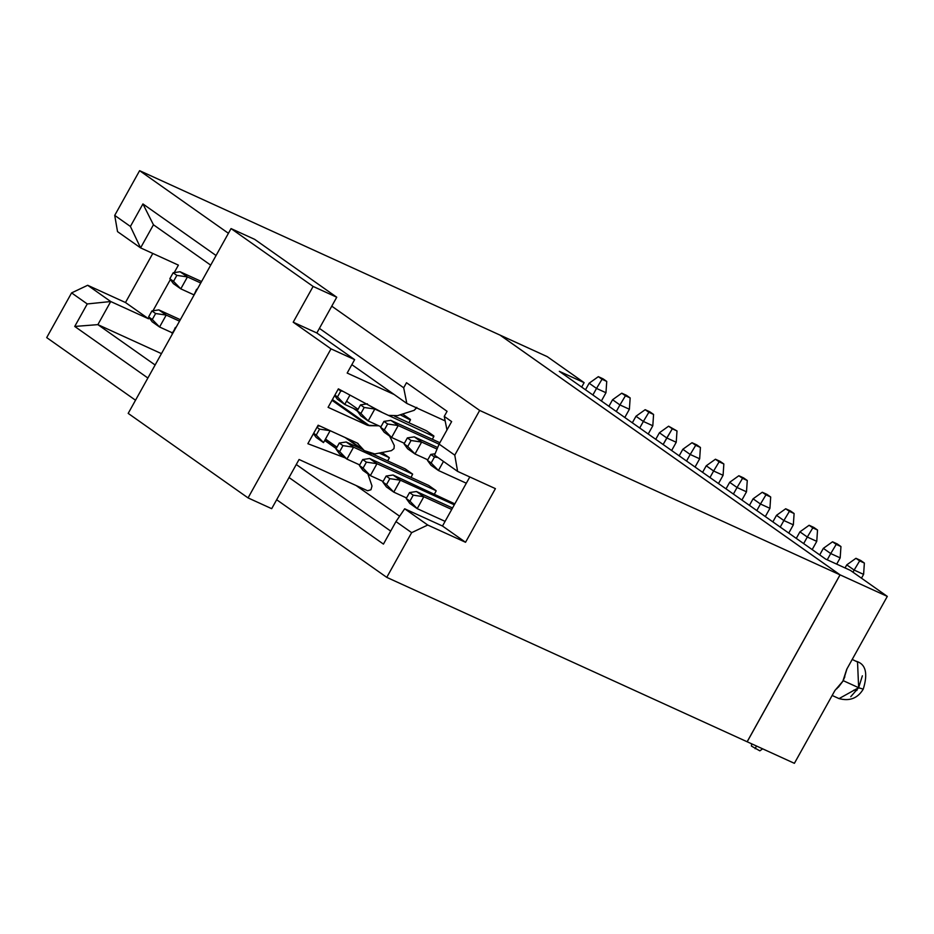 <?xml version="1.0" encoding="UTF-8"?>
<svg xmlns="http://www.w3.org/2000/svg" width="934" height="934" viewBox="0 0 934 934"><rect width="100%" height="100%" fill="white"/><g stroke="black" fill="none" stroke-linecap="round" stroke-linejoin="round"><path stroke-width="1.4" d="M655.75 439.319L659.404 432.769L668.592 426.196L676.998 430.959L676.228 442.272L671.639 450.527L676.228 442.272L666.783 437.964L659.404 432.769L655.75 439.319M648.219 434.006L652.808 425.764L643.363 421.456L639.708 428.006L643.363 421.456L652.808 425.764L653.578 414.439L648.861 412.291L643.363 421.456L635.984 416.249L632.33 422.81L635.984 416.249L643.363 421.456L648.861 412.291L653.578 414.439L652.808 425.764L648.219 434.006M663.128 444.526L672.282 428.799L676.998 430.959L668.592 426.196L672.282 428.799L668.592 426.196L659.404 432.769L666.783 437.964L663.128 444.526M649.889 411.847L653.578 414.439L645.172 409.687L648.861 412.291L645.172 409.687L635.984 416.249L645.172 409.687L649.889 411.847M846.753 669.246L887.3 596.394L846.753 669.246L842.982 680.816L844.838 676.8M834.938 690.471L794.39 763.323L747.13 741.748L794.39 763.323L834.938 690.471L843.285 680.699L847.01 668.779L843.285 680.699L834.938 690.471M850.419 570.394L887.3 596.394L840.086 574.854L747.177 741.783L840.086 574.854L887.3 596.394L850.419 570.394L825.609 559.069L850.419 570.394M547.242 356.636L584.124 382.648L581.66 387.073L584.124 382.648L547.242 356.636L500.029 335.096L840.086 574.854L500.017 335.108L547.242 356.636M559.314 371.323L825.609 559.069L559.314 371.323L584.124 382.648L559.314 371.323M836.736 688.802L843.285 680.699L858.65 687.704L857.529 662.019L852.217 659.427M679.17 455.839L682.824 449.277L679.17 455.839M695.059 467.035L699.659 458.792L690.203 454.473L686.548 461.034L690.203 454.473L682.824 449.277L692.012 442.716L696.741 444.864L692.012 442.716L682.824 449.277L690.203 454.473L699.659 458.792L695.059 467.035M702.59 472.347L706.244 465.786L702.59 472.347M718.479 483.555L723.079 475.301L713.623 470.993L709.968 477.543L713.623 470.993L706.244 465.786L715.432 459.224L720.161 461.384L715.432 459.224L706.244 465.786L713.623 470.993L723.079 475.301L718.479 483.555M726.022 488.856L729.664 482.306L726.022 488.856M741.9 500.064L746.5 491.809L737.043 487.501L733.388 494.063L737.043 487.501L729.664 482.306L738.852 475.733L743.581 477.893L738.852 475.733L729.664 482.306L737.043 487.501L746.5 491.809L741.9 500.064M749.442 505.376L753.084 498.814L749.442 505.376M765.32 516.572L769.92 508.329L760.463 504.01L756.809 510.571L760.463 504.01L753.084 498.814L762.272 492.253L767.001 494.401L762.272 492.253L753.084 498.814L760.463 504.01L769.92 508.329L765.32 516.572M772.862 521.884L776.504 515.323L772.862 521.884M788.751 533.092L793.34 524.838L783.883 520.53L780.229 527.091L783.883 520.53L776.504 515.323L785.692 508.761L790.421 510.921L785.692 508.761L776.504 515.323L783.883 520.53L793.34 524.838L788.751 533.092M796.282 538.393L799.924 531.843L796.282 538.393M812.171 549.601L816.76 541.358L807.303 537.038L803.649 543.6L807.303 537.038L799.924 531.843L809.113 525.27L813.841 527.43L809.113 525.27L799.924 531.843L807.303 537.038L816.76 541.358L812.171 549.601M836.689 564.136L840.18 557.867L830.723 553.558L827.232 559.816L830.723 553.558L840.18 557.867L836.689 564.136M819.702 554.913L823.344 548.351L819.702 554.913M845.048 567.942L846.764 564.86L845.048 567.942M601.379 400.99L605.968 392.735L596.522 388.427L592.868 394.989L596.522 388.427L605.968 392.735L601.379 400.99M624.799 417.498L629.388 409.255L619.942 404.936L616.288 411.497L619.942 404.936L629.388 409.255L624.799 417.498M608.91 406.302L612.564 399.74L608.91 406.302M832.159 695.468L839.047 698.609L858.65 687.704L843.285 680.699L838.358 687.226M676.228 442.272L676.998 430.959L672.282 428.799L666.783 437.964L676.228 442.272M699.659 458.792L700.418 447.468L695.702 445.308L690.203 454.473L695.702 445.308L692.012 442.716L700.418 447.468L696.741 444.864L700.418 447.468L699.659 458.792M723.079 475.301L723.85 463.976L719.122 461.828L713.623 470.993L719.122 461.828L715.432 459.224L723.85 463.976L720.161 461.384L723.85 463.976L723.079 475.301M746.5 491.809L747.27 480.496L742.542 478.336L737.043 487.501L742.542 478.336L738.852 475.733L747.27 480.496L743.581 477.893L747.27 480.496L746.5 491.809M769.92 508.329L770.69 497.005L765.962 494.845L760.463 504.01L765.962 494.845L762.272 492.253L770.69 497.005L767.001 494.401L770.69 497.005L769.92 508.329M793.34 524.838L794.11 513.525L789.382 511.365L783.883 520.53L789.382 511.365L785.692 508.761L794.11 513.525L790.421 510.921L794.11 513.525L793.34 524.838M816.76 541.358L817.53 530.033L812.802 527.873L807.303 537.038L812.802 527.873L809.113 525.27L817.53 530.033L813.841 527.43L817.53 530.033L816.76 541.358M840.18 557.867L840.95 546.542L836.222 544.394L830.723 553.558L823.344 548.351L832.533 541.79L837.261 543.938L840.95 546.542L840.18 557.867M861.475 578.193L863.6 574.375L854.143 570.067L852.964 572.192L854.143 570.067L846.764 564.86L855.953 558.298L860.681 560.458L855.953 558.298L846.764 564.86L854.143 570.067L863.6 574.375L861.475 578.193M751.438 746.091L751.59 743.791L751.438 746.091L759.844 750.843L762.646 748.834L759.844 750.843L751.438 746.091M585.49 389.782L589.144 383.22L585.49 389.782M605.968 392.735L606.738 381.422L602.021 379.262L596.522 388.427L589.144 383.22L598.332 376.659L603.049 378.819L606.738 381.422L605.968 392.735M629.388 409.255L630.158 397.931L625.441 395.771L619.942 404.936L612.564 399.74L621.752 393.179L626.469 395.327L630.158 397.931L629.388 409.255M862.374 675.807L858.65 687.704L863.214 689.164M859.805 688.218L858.65 687.704L850.746 696.682M840.04 574.842L747.13 741.759L386.758 577.364L276.662 499.737L386.758 577.364L747.13 741.759L840.04 574.842L499.982 335.084L840.04 574.842L479.667 410.435L840.04 574.842M840.95 546.542L832.533 541.79L840.95 546.542M830.723 553.558L836.222 544.394L832.533 541.79L823.344 548.351L830.723 553.558M863.6 574.375L864.37 563.062L859.642 560.902L854.143 570.067L859.642 560.902L855.953 558.298L864.37 563.062L860.681 560.458L864.37 563.062L863.6 574.375M756.482 746.021L755.116 748.683L756.482 746.021M606.738 381.422L598.332 376.659L606.738 381.422M596.522 388.427L602.021 379.262L598.332 376.659L589.144 383.22L596.522 388.427M630.158 397.931L621.752 393.179L630.158 397.931M619.942 404.936L625.441 395.771L621.752 393.179L612.564 399.74L619.942 404.936M856.945 690.424L853.711 690.179M499.982 335.084L139.61 170.677L228.421 233.302L139.61 170.677L499.982 335.084M331.768 306.165L479.667 410.435L454.776 455.15L457.602 471.39L495.405 488.634L465.541 542.28L427.737 525.036L411.649 532.649L386.758 577.364L411.649 532.649L427.737 525.036L465.541 542.28L495.405 488.634L457.602 471.39L454.776 455.15L479.667 410.435L331.768 306.165M135.512 400.219L46.7 337.606L71.591 292.891L87.679 285.279L125.483 302.523L152.802 253.453L125.483 302.523L87.679 285.279L71.591 292.891L46.7 337.606L135.512 400.219M117.532 231.632L114.719 215.392L139.61 170.677L114.719 215.392L130.398 226.448L142.925 203.939L216.058 255.507L142.925 203.939L130.398 226.448L114.719 215.392L117.532 231.632L140.59 247.884L117.532 231.632M319.405 328.371L403.686 387.785L406.5 382.718L447.071 411.322L444.257 416.389L451.636 421.596L439.108 444.094L454.776 455.15L439.108 444.094L434.543 455.127L457.602 471.39L434.543 455.127L439.108 444.094L451.636 421.596L444.257 416.389L447.071 411.322L406.5 382.718L403.686 387.785L319.405 328.371M469.802 476.959L442.494 526.029L465.541 542.28L442.494 526.029L404.679 508.785L427.737 525.036L404.679 508.785L395.969 521.592L411.649 532.649L395.969 521.592L383.442 544.102L289.026 477.531L383.442 544.102L395.969 521.592L404.679 508.785L442.494 526.029L469.802 476.959M147.876 378.013L74.732 326.445L87.259 303.947L71.591 292.891L87.259 303.947L110.726 301.53L87.679 285.279L110.726 301.53L148.541 318.786L125.483 302.523L148.541 318.786L149.16 317.653L148.541 318.786L110.726 301.53L87.259 303.947L74.732 326.445L147.876 378.013M152.989 310.765L170.397 279.5L152.989 310.765M174.226 272.611L178.394 265.128L140.59 247.884L130.398 226.448L140.59 247.884L153.445 224.779L142.925 203.939L153.445 224.779L210.699 265.139L153.445 224.779L140.59 247.884L178.394 265.128L174.226 272.611M439.073 444.175L398.223 425.542L391.591 437.474L404.364 443.3L391.591 437.474L398.223 425.542L439.073 444.175M390.844 420.347L439.879 442.716L390.844 420.347L398.223 425.542L387.633 423.989L384.318 429.955L391.591 437.474L384.213 432.267L380.628 427.352L383.944 421.397L390.844 420.347L383.944 421.397L387.633 423.989L398.223 425.542L390.844 420.347M436.061 490.654L376.986 463.696L370.354 475.628L383.127 481.454L370.354 475.628L376.986 463.696L436.061 490.654L428.694 485.447L436.061 490.654M369.619 458.501L428.694 485.447L369.619 458.501L376.986 463.696L366.397 462.143L363.081 468.109L370.354 475.628L362.976 470.421L359.392 465.506L362.707 459.551L369.619 458.501L362.707 459.551L366.397 462.143L376.986 463.696L369.619 458.501M443.475 461.431L438.431 470.491L466.323 483.217L438.431 470.491L431.053 465.295L427.468 460.38L430.784 454.414L435.116 453.761L430.784 454.414L427.468 460.38L431.053 465.295L438.431 470.491L443.475 461.431M451.717 509.45L423.826 496.725L417.194 508.645L445.086 521.37L417.194 508.645L423.826 496.725L451.717 509.45M416.459 491.529L452.535 507.979L416.459 491.529L423.826 496.725L413.237 495.172L409.921 501.138L417.194 508.645L409.816 503.449L406.232 498.534L409.547 492.568L416.459 491.529L409.547 492.568L413.237 495.172L423.826 496.725L416.459 491.529M454.309 504.804L400.406 480.216L393.774 492.136L406.547 497.962L393.774 492.136L400.406 480.216L454.309 504.804M393.039 475.009L454.823 503.87L393.039 475.009L400.406 480.216L389.817 478.663L386.501 484.618L393.774 492.136L386.396 486.929L382.812 482.026L386.127 476.06L393.039 475.009L386.127 476.06L389.817 478.663L400.406 480.216L393.039 475.009M437.042 449.079L421.643 442.062L415.011 453.982L427.784 459.808L415.011 453.982L421.643 442.062L437.042 449.079M414.264 436.855L437.684 447.538L414.264 436.855L421.643 442.062L411.053 440.509L407.738 446.464L415.011 453.982L407.633 448.787L404.048 443.872L407.364 437.906L414.264 436.855L407.364 437.906L411.053 440.509L421.643 442.062L414.264 436.855M433.633 436.435L374.803 409.034L368.171 420.954L380.944 426.78L368.171 420.954L374.803 409.034L433.633 436.435M394.697 416.272L426.511 430.784L433.878 435.98L426.511 430.784L394.697 416.272M412.641 474.133L353.566 447.188L346.934 459.108L359.707 464.934L346.934 459.108L353.566 447.188L412.641 474.133L405.274 468.938L412.641 474.133M346.187 441.992L362.707 449.523L346.187 441.992L353.566 447.188L342.976 445.635L339.661 451.601L346.934 459.108L339.556 453.912L335.971 448.997L339.287 443.031L346.187 441.992L339.287 443.031L342.976 445.635L353.566 447.188L346.187 441.992M372.923 454.181L405.274 468.938L372.923 454.181M410.213 419.915L400.219 414.801L410.213 419.915M349.958 395.082L344.751 404.445L357.524 410.271L344.751 404.445L349.958 395.082M402.577 414.042L410.458 419.471L402.577 414.042M389.221 457.625L379.227 453.072L389.221 457.625L381.854 452.43L389.221 457.625M330.146 430.679L323.514 442.599L330.146 430.679L319.556 429.126L316.241 435.081L323.514 442.599L316.136 437.392L313.427 433.691L316.136 437.392L323.514 442.599L316.241 435.081L319.556 429.126L330.146 430.679M179.515 321.156L166.205 315.085L159.574 327.005L172.346 332.843L159.574 327.005L166.205 315.085L179.515 321.156M158.827 309.89L180.332 319.697L158.827 309.89L166.205 315.085L155.616 313.532L152.289 319.498L159.574 327.005L152.195 321.81L148.611 316.895L151.927 310.929L158.827 309.89L151.927 310.929L155.616 313.532L166.205 315.085L158.827 309.89M180.064 271.736L201.569 281.543L180.064 271.736L187.442 276.931L180.799 288.851L193.583 294.689L180.799 288.851L173.432 283.656L169.836 278.741L173.164 272.775L180.064 271.736L173.164 272.775L169.836 278.741L173.432 283.656L180.799 288.851L187.442 276.931L200.752 283.002L187.442 276.931L176.853 275.378L173.526 281.344L180.799 288.851L173.526 281.344L169.836 278.741L173.526 281.344L176.853 275.378L173.164 272.775L176.853 275.378L187.442 276.931L180.064 271.736M432.314 439.26L433.82 436.563L432.314 439.26M411.077 477.414L412.559 474.285L411.077 477.414M408.894 422.752L410.4 420.055L408.894 422.752M387.657 460.906L389.326 457.905L387.657 460.906M434.497 493.923L436.166 490.934L434.497 493.923M351.849 364.657L406.827 403.43L403.686 387.785L406.827 403.43L445.168 420.919L406.827 403.43L351.849 364.657M446.977 429.944L444.257 416.389L446.977 429.944M390.692 531.084L296.265 464.513L390.692 531.084M155.114 364.996L97.872 324.635L74.732 326.445L97.872 324.635L110.726 301.53L97.872 324.635L161.442 353.636L97.872 324.635L155.114 364.996M356.064 485.505L399.624 516.222L356.064 485.505M437.941 457.532L434.473 457.018L431.158 462.984L438.431 470.491L431.158 462.984L427.468 460.38L431.158 462.984L434.473 457.018L430.784 454.414L434.473 457.018L437.941 457.532M371.335 406.594L374.803 409.034L364.213 407.481L360.898 413.447L368.171 420.954L360.793 415.758L357.208 410.843L360.524 404.877L367.424 403.838L360.524 404.877L364.213 407.481L374.803 409.034L371.335 406.594M340.793 390.972L337.478 396.927L344.751 404.445L337.372 399.238L334.664 395.537L337.372 399.238L344.751 404.445L337.478 396.927L340.793 390.972L342.883 391.276L340.793 390.972L338.213 389.151L340.793 390.972M317.56 426.266L319.72 425.939L317.56 426.266M172.031 333.403L176.082 327.332L175.347 327.449L172.405 333.928L172.031 333.403M193.642 295.774L196.584 289.295L197.319 289.178L196.584 289.295L193.642 295.774M383.944 421.397L380.628 427.352L384.318 429.955L387.633 423.989L383.944 421.397M380.628 427.352L384.213 432.267L391.591 437.474L384.318 429.955L380.628 427.352M362.707 459.551L359.392 465.506L363.081 468.109L366.397 462.143L362.707 459.551M362.976 470.421L370.354 475.628L363.081 468.109L359.392 465.506L362.976 470.421M409.921 501.138L413.237 495.172L409.547 492.568L406.232 498.534L409.921 501.138L406.232 498.534L409.816 503.449L417.194 508.645L409.921 501.138M386.501 484.618L389.817 478.663L386.127 476.06L382.812 482.026L386.501 484.618L382.812 482.026L386.396 486.929L393.774 492.136L386.501 484.618M407.738 446.464L411.053 440.509L407.364 437.906L404.048 443.872L407.738 446.464L404.048 443.872L407.633 448.787L415.011 453.982L407.738 446.464M360.524 404.877L357.208 410.843L360.898 413.447L364.213 407.481L360.524 404.877M357.208 410.843L360.793 415.758L368.171 420.954L360.898 413.447L357.208 410.843M339.287 443.031L335.971 448.997L339.661 451.601L342.976 445.635L339.287 443.031M339.556 453.912L346.934 459.108L339.661 451.601L335.971 448.997L339.556 453.912M334.897 395.117L337.478 396.927L334.897 395.117M316.976 427.305L319.556 429.126L316.976 427.305M313.661 433.271L316.241 435.081L313.661 433.271M152.289 319.498L155.616 313.532L151.927 310.929L148.611 316.895L152.289 319.498L148.611 316.895L152.195 321.81L159.574 327.005L152.289 319.498M128.191 413.388L231.048 228.585L254.678 239.361L231.048 228.585L128.191 413.388L248.059 497.904L271.689 508.68L299.067 459.493L367.587 490.759L370.961 489.743L372.001 486.042L367.891 473.888L372.001 486.042L370.961 489.743L367.587 490.759L299.067 459.493L271.689 508.68L248.059 497.904L128.191 413.388M345.183 457.882L307.858 443.697L318.144 425.215L357.36 443.113L364.272 450.62L374.803 453.947L391.404 450.655L394.008 448.612L394.265 445.506L389.583 436.05L394.265 445.506L394.008 448.612L391.404 450.655L374.803 453.947L368.872 453.702L346.759 438.268L364.272 450.62L357.36 443.113L318.144 425.215L307.858 443.697L345.183 457.882M378.819 425.811L367.319 425.227L328.091 407.329L338.377 388.859L381.702 412.163L338.377 388.859L328.091 407.329L367.319 425.227L332.002 400.324L367.319 425.227L369.514 425.706L332.422 399.554L369.514 425.706L378.095 425.787L376.892 424.935L378.819 425.811M416.634 407.901L414.136 410.33L397.545 415.653L388.789 415.397L397.545 415.653L414.136 410.33L416.809 407.376M394.148 394.487L347.179 373.051L354.64 359.637L331.01 348.861L248.059 497.904L331.01 348.861L293.206 322.207L313.112 286.434L231.048 228.585L313.112 286.434L336.742 297.222L254.678 239.361L336.742 297.222L316.836 332.983L354.64 359.637L347.179 373.051L394.148 394.487M325.406 439.19L336.905 447.304L325.406 439.19M357.535 411.287L353.472 408.427L357.535 411.287M358.154 443.568L357.36 443.113M336.205 448.577L324.705 440.463L336.205 448.577M313.112 286.434L293.206 322.207L316.836 332.983L336.742 297.222L313.112 286.434M293.206 322.207L331.01 348.861L354.64 359.637L316.836 332.983L293.206 322.207M856.104 661.202C865.771 664.016 868.153 673.332 863.238 689.164C857.751 698.282 849.683 701.434 839.047 698.597M325.487 439.05L336.999 447.152M346.561 401.188L358.061 409.302M345.113 437.521L361.073 448.775"/></g></svg>
